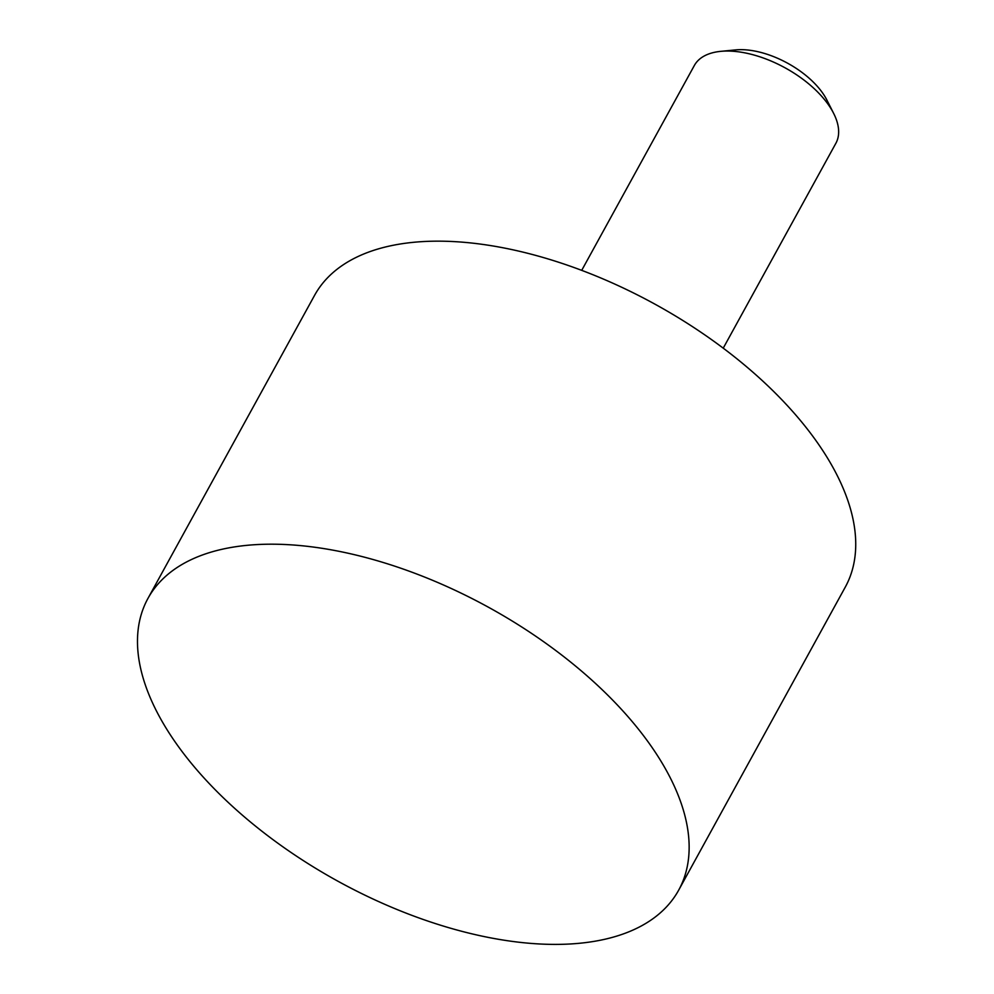 <?xml version="1.0" encoding="UTF-8"?>
<svg xmlns="http://www.w3.org/2000/svg" width="994" height="994" viewBox="0 0 994 994"><rect width="100%" height="100%" fill="white"/><g stroke="black" fill="none" stroke-linecap="round" stroke-linejoin="round"><path stroke-width="1.49" d="M581.714 270.356L694.334 65.505A80.75 41.686 28.8 0 1 720.737 51.353L735.635 49.899A65.269 33.684 28.8 0 1 738.542 49.7A65.269 33.684 28.8 0 1 826.909 100.083L833.668 113.44A80.75 41.686 28.8 0 1 835.867 143.298L723.234 348.161M720.737 51.353A80.75 41.686 28.8 0 1 724.34 51.104A80.75 41.686 28.8 0 1 833.668 113.44M147.957 598.413L314.551 295.392A302.81 156.294 28.8 0 1 427.047 241.38A302.81 156.294 28.8 0 1 742.406 363.27A302.81 156.294 28.8 0 1 845.26 587.143L678.666 890.177A302.81 156.294 28.8 0 1 338.022 881.268A302.81 156.294 28.8 0 1 147.957 598.413A302.81 156.294 28.8 0 1 260.453 544.414A302.81 156.294 28.8 0 1 575.812 666.291A302.81 156.294 28.8 0 1 678.666 890.177"/></g></svg>
